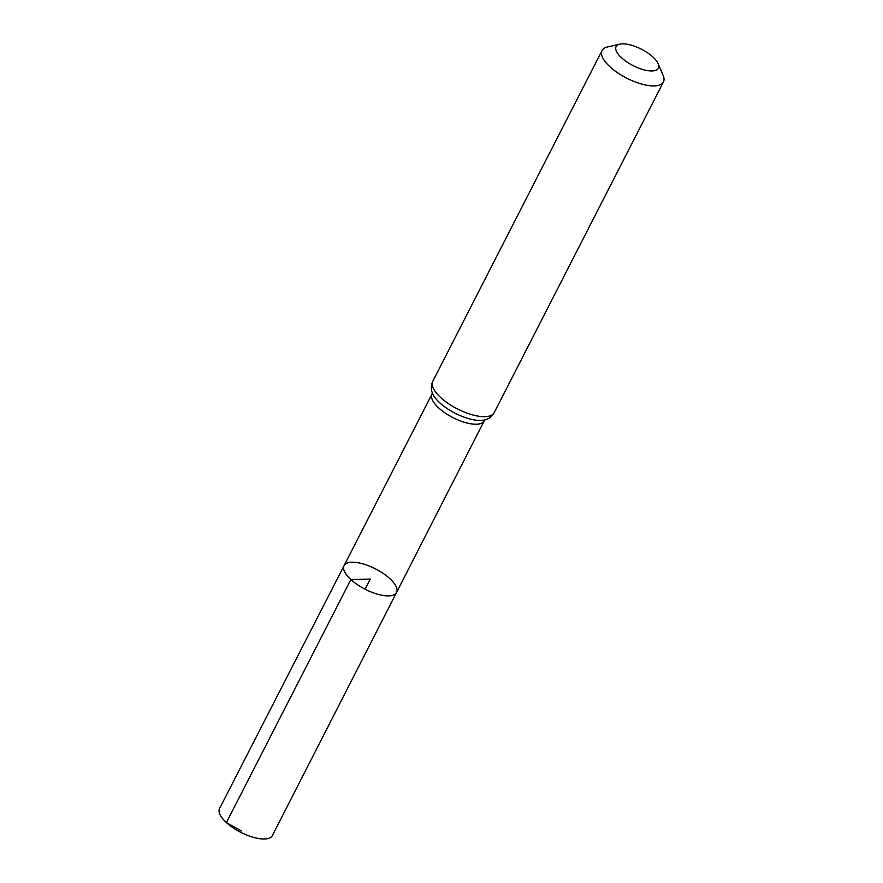 <?xml version="1.0" encoding="UTF-8"?>
<svg xmlns="http://www.w3.org/2000/svg" width="883" height="883" viewBox="0 0 883 883"><rect width="100%" height="100%" fill="white"/><g stroke="black" fill="none" stroke-linecap="round" stroke-linejoin="round"><path stroke-width="1.32" d="M350.871 579.568A29.47 11.424 -152.9 0 1 344.083 565.628A29.47 11.424 27.1 0 0 365.109 589.226A29.47 11.424 27.1 0 0 396.544 592.482A29.47 11.424 -152.9 0 1 377.725 594.248A29.47 11.424 -152.9 0 1 350.871 579.568M621.599 57.814A23.742 9.194 -152.9 0 1 619.844 44.15A23.742 9.194 -152.9 0 1 641.444 49.216A23.742 9.194 -152.9 0 1 658.188 63.775A23.742 9.194 -152.9 0 1 647.537 70.607A23.742 9.194 -152.9 0 1 621.599 57.814M658.188 63.775L663.155 75.474A34.481 13.366 -152.9 0 1 663.442 81.931A34.481 13.366 -152.9 0 1 641.411 83.995A34.481 13.366 -152.9 0 1 609.998 66.821A34.481 13.366 -152.9 0 1 602.04 50.519A34.481 13.366 -152.9 0 1 607.449 46.965L619.844 44.15M389.745 578.542A29.47 11.424 27.1 0 0 362.902 563.862A29.47 11.424 27.1 0 0 344.083 565.628L219.558 808.552A29.658 11.49 27.1 0 0 240.728 832.294A29.658 11.49 27.1 0 0 272.361 835.572L396.544 592.482A29.47 11.424 27.1 0 0 389.745 578.542M365.109 589.226L370.308 579.06L350.871 579.568L226.401 822.581L241.423 830.925M432.339 392.736L431.997 394.105A29.338 11.369 27.1 0 0 438.763 407.979A29.338 11.369 27.1 0 0 465.496 422.593A29.338 11.369 27.1 0 0 484.237 420.838L396.544 592.482M432.538 393.399A31.909 12.362 27.1 0 0 455.164 413.244A31.909 12.362 27.1 0 0 484.491 419.977C488.685 419.039 491.919 416.61 494.171 412.703A34.481 13.366 27.1 0 1 472.151 414.767A34.481 13.366 27.1 0 1 440.727 397.593A34.481 13.366 27.1 0 1 432.78 381.29C430.937 385.407 430.849 389.436 432.538 393.399M431.997 394.105L344.083 565.628M485.142 419.756L484.237 420.838M602.04 50.519L432.78 381.29M663.442 81.931L494.171 412.703"/></g></svg>
